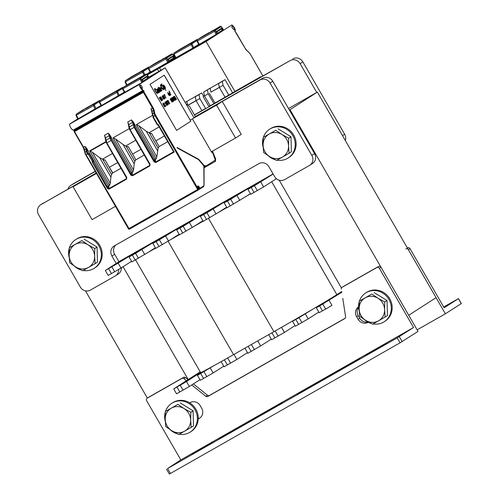 <?xml version="1.0" encoding="UTF-8"?>
<svg xmlns="http://www.w3.org/2000/svg" width="499" height="499" viewBox="0 0 499 499"><rect width="100%" height="100%" fill="white"/><g stroke="black" fill="none" stroke-linecap="round" stroke-linejoin="round"><path stroke-width="0.75" d="M123.072 266.74L188.204 379.546M273.084 173.939L119.835 261.127L105.333 270.477L118.144 263.141L138.398 250.604L141.41 249.013L129.098 256.954L135.616 253.324L162.169 237.081L165.181 235.491L152.869 243.431L159.387 239.801L185.934 223.564L188.946 221.968L176.634 229.908L183.152 226.278L207.777 211.133L212.998 208.245L200.398 216.391L206.923 212.761L231.548 197.61L236.482 194.928L224.17 202.868L230.688 199.238L257.241 182.996L260.253 181.405L247.934 189.346L254.459 185.715L273.14 174.045M341.484 288.06L279.222 180.214M289.401 110.036L290.019 109.68L408.718 315.268L436.07 297.678L317.37 92.09L288.522 108.508M290.019 109.68L317.37 92.09M147.373 398.077L85.466 290.842M341.353 289.077A1.902 1.784 57.3 0 1 342.202 287.249L376.851 267.539A1.902 1.784 57.3 0 1 379.346 268.3L413.534 327.506L180.819 459.903L146.637 400.691A1.902 1.784 57.3 0 1 147.236 398.165L181.886 378.454A1.902 1.784 57.3 0 1 183.906 378.654L186.426 380.687M413.534 327.506L397.21 337.892L167.602 468.517L180.819 459.903M212.823 442.064L192.084 454.321L212.823 442.064M380.082 346.743L365.842 355.469L381.111 346.724L386.956 342.938L380.082 346.743L380.344 347.204M282.509 402.587L219.204 438.721L282.509 402.587M305.8 389.176L297.404 394.11L300.548 392.551L359.835 358.538L305.8 389.176L305.968 389.469M166.504 469.116L169.354 474.05L170.452 473.451L400.061 342.825L418.025 331.386L380.993 267.246A1.902 1.784 -122.7 0 0 378.491 266.485L343.842 286.195A1.902 1.784 -122.7 0 0 343.692 286.289M367.769 322.023A7.597 7.136 57.3 0 1 359.729 318.231L358.207 315.599A7.597 7.136 57.3 0 1 358.588 307.265M358.575 306.798A7.597 7.136 -122.7 0 0 356.567 316.659L358.089 319.285A7.597 7.136 -122.7 0 0 368.094 322.335L368.218 322.267M198.234 418.967L199.294 418.368A7.597 7.136 -122.7 0 0 199.606 418.174A7.597 7.136 -122.7 0 0 201.702 408.257L200.186 405.625A7.597 7.136 -122.7 0 0 190.181 402.574L189.707 402.849M200.274 417.688L198.24 418.842M188.067 379.633L185.547 377.6A1.902 1.784 -122.7 0 0 183.526 377.4L148.877 397.11A1.902 1.784 -122.7 0 0 148.727 397.21M191.747 384.966L205.8 396.275A1.902 1.784 -122.7 0 0 207.821 396.474L344.753 318.574A1.902 1.784 -122.7 0 0 345.601 316.74L342.788 298.408M345.208 318.187L209.461 395.42A1.902 1.784 57.3 0 1 207.441 395.214L193.387 383.906M443.692 306.985L458.481 298.595L444.166 307.808L409.985 248.602A1.902 1.784 -122.7 0 0 407.483 247.835L407.34 247.916M417.139 329.858L445.376 313.796L461.332 303.529L458.481 298.595M405.843 248.895A1.902 1.784 57.3 0 1 408.344 249.656L445.376 313.796M205.594 108.476L194.404 114.876M232.079 93.182L210.204 105.744M235.179 91.417L255.469 79.871L235.291 91.61M194.491 115.026L290.131 60.616L255.076 80.358L260.765 76.696L260.946 77.014M234.898 91.411L260.765 76.696M292.869 58.857A7.597 7.136 57.3 0 1 302.868 61.907L344.653 134.268A7.597 7.136 57.3 0 1 345.352 140.55M290.131 60.616A7.597 7.136 57.3 0 1 300.136 63.666L316.753 92.446M67.976 189.027A7.597 7.136 57.3 0 1 70.758 185.428A7.597 7.136 57.3 0 1 71.07 185.241L95.309 171.45M70.758 185.428L73.496 183.669A7.597 7.136 57.3 0 1 73.808 183.482L95.222 171.3M198.858 114.776L219.148 103.231L198.97 114.97M195.452 116.71L193.961 117.695M96.388 173.328L81.992 181.517M116.198 263.466L111.895 256.012A7.597 7.136 57.3 0 1 113.99 246.094A7.597 7.136 57.3 0 1 114.302 245.907L258.894 163.647A7.597 7.136 57.3 0 1 268.899 166.691L274.593 176.559A7.597 7.136 -122.7 0 0 284.598 179.609L309.424 165.487A7.597 7.136 -122.7 0 0 309.736 165.3A7.597 7.136 -122.7 0 0 311.831 155.376L270.046 83.015A7.597 7.136 -122.7 0 0 260.041 79.965L222.255 101.465L241.242 134.356L235.553 138.017L216.56 105.121L190.188 120.128M96.188 172.978L40.987 204.59L78.78 183.089L73.085 186.751L92.078 219.641L115.45 206.343M211.383 151.771L235.553 138.017M222.255 101.465L216.56 105.121M96.463 173.452L73.085 186.751M118.93 261.707L114.633 254.253A7.597 7.136 57.3 0 1 115.793 245.053M40.987 204.59A7.597 7.136 -122.7 0 0 40.675 204.777A7.597 7.136 -122.7 0 0 38.579 214.701L80.358 287.068A7.597 7.136 -122.7 0 0 90.363 290.112L115.182 275.991A7.597 7.136 -122.7 0 0 115.494 275.804L118.232 274.045A7.597 7.136 -122.7 0 0 121.394 267.82M115.494 275.804A7.597 7.136 -122.7 0 0 118.656 269.491M43.719 202.831A7.597 7.136 -122.7 0 0 43.407 203.018L40.675 204.777M309.736 165.3L312.468 163.541A7.597 7.136 -122.7 0 0 314.563 153.617L272.785 81.256A7.597 7.136 -122.7 0 0 262.78 78.206L195.365 116.56M81.88 181.324L96.276 173.134M208.513 218.412L273.907 331.679L233.569 354.627A56.986 0.992 -30 0 1 224.076 360.004A56.986 0.992 150 0 1 214.252 365.486A56.986 0.992 -30 0 1 205.002 370.501A56.986 0.992 150 0 1 200.635 372.566A56.986 0.992 150 0 1 200.629 372.56L198.552 373.82L198.901 374.431M271.681 181.748L336.862 294.647A56.986 0.992 -30 0 1 328.61 299.749A56.986 0.992 150 0 1 312.611 309.286A56.986 0.992 -30 0 1 296.786 318.53A56.986 0.992 150 0 1 284.149 325.828A56.986 0.992 -30 0 1 273.907 331.679M328.61 299.749L316.584 307.565L319.597 305.968L341.84 292.252M336.862 294.647L341.728 291.516M200.205 371.824L173.702 388.896L186.514 381.56L198.552 373.82M205.002 370.501L197.467 375.373L214.252 365.486M224.076 360.004L236.239 353.111M247.473 346.718L260.004 339.588M271.238 333.201L284.149 325.828M296.786 318.53L292.539 321.287L299.057 317.657L312.611 309.286M316.304 307.764L319.154 312.698L325.672 309.068L331.972 305.363L329.122 300.429M292.539 321.287L295.389 326.221L308.201 318.886L318.792 312.075M268.768 334.804L271.618 339.738L284.436 332.409L295.028 325.598M245.003 348.327L247.853 353.261L260.665 345.932L271.256 339.12M221.232 361.85L224.082 366.784L236.9 359.448L247.492 352.637M197.467 375.373L200.317 380.307L213.129 372.971L223.727 366.16M173.702 388.896L176.546 393.83L189.364 386.494L199.956 379.683M203.162 221.169L194.485 226.103L202.887 220.701M179.391 234.692L170.72 239.626L179.122 234.218M155.607 248.178A56.986 0.992 150 0 1 148.733 252.001L155.357 247.741M250.504 193.787A56.986 0.992 150 0 1 247.092 195.801L250.423 193.656M226.889 207.584A56.986 0.992 150 0 1 218.624 212.343L226.658 207.179M247.934 189.346L250.785 194.279L263.603 186.944L276.402 178.711M105.333 270.477L108.177 275.411L120.995 268.075L131.586 261.264M129.098 256.954L131.948 261.888L148.733 252.001M152.869 243.431L155.713 248.365L170.72 239.626M176.634 229.908L179.484 234.842L194.485 226.103M200.398 216.391L203.249 221.325L218.624 212.343M224.17 202.868L227.02 207.802L247.092 195.801M94.623 256.299L95.159 263.622L88.541 267.408A13.298 12.494 -122.7 0 0 94.623 256.299A13.298 12.494 -122.7 0 0 87.98 244.784L94.779 248.539L94.623 256.299M82.616 270.751L75.817 267.002A13.298 12.494 -122.7 0 0 88.541 267.408L82.616 270.751M69.698 262.805L69.168 255.488A13.298 12.494 -122.7 0 0 75.817 267.002L69.698 262.805M75.249 244.379L81.861 240.593L87.98 244.784A13.298 12.494 -122.7 0 0 75.249 244.379A13.298 12.494 -122.7 0 0 69.168 255.488L69.324 247.729L75.249 244.379M69.324 247.729L81.861 240.593M84.144 239.127L97.062 247.067L94.779 248.539M97.062 247.067L97.442 262.15L95.159 263.622M288.553 145.97L289.083 153.293L282.471 157.079A13.298 12.494 -122.7 0 0 288.553 145.97A13.298 12.494 -122.7 0 0 281.904 134.462L288.709 138.211L288.553 145.97M276.546 160.429L269.741 156.674A13.298 12.494 -122.7 0 0 282.471 157.079L276.546 160.429M263.628 152.482L263.098 145.159A13.298 12.494 -122.7 0 0 269.741 156.674L263.628 152.482M269.179 134.05L275.791 130.264L281.904 134.462A13.298 12.494 -122.7 0 0 269.179 134.05A13.298 12.494 -122.7 0 0 263.098 145.159L263.247 137.4L269.179 134.05M263.247 137.4L275.791 130.264M278.074 128.798L290.992 136.745L288.709 138.211M290.992 136.745L291.366 151.821L289.083 153.293M190.674 420.064L191.204 427.387L184.593 431.173A13.298 12.494 -122.7 0 0 190.674 420.064A13.298 12.494 -122.7 0 0 184.031 408.55L190.83 412.305L190.674 420.064M178.667 434.517L171.868 430.768A13.298 12.494 -122.7 0 0 184.593 431.173L178.667 434.517M165.749 426.576L165.219 419.254A13.298 12.494 -122.7 0 0 171.868 430.768L165.749 426.576M171.3 408.145L177.912 404.358L184.031 408.55A13.298 12.494 -122.7 0 0 171.3 408.145A13.298 12.494 -122.7 0 0 165.219 419.254L165.375 411.494L171.3 408.145M165.375 411.494L177.912 404.358M180.195 402.893L193.113 410.839L190.83 412.305M193.113 410.839L193.493 425.915L191.204 427.387M384.604 309.736L385.134 317.058L378.523 320.845A13.298 12.494 -122.7 0 0 384.604 309.736A13.298 12.494 -122.7 0 0 377.955 298.227L384.76 301.976L384.604 309.736M372.597 324.194L365.792 320.439A13.298 12.494 -122.7 0 0 378.523 320.845L372.597 324.194M359.679 316.247L359.149 308.925A13.298 12.494 -122.7 0 0 365.792 320.439L359.679 316.247M365.231 297.822L371.842 294.03L377.955 298.227A13.298 12.494 -122.7 0 0 365.231 297.822A13.298 12.494 -122.7 0 0 359.149 308.925L359.299 301.165L365.231 297.822M359.299 301.165L371.842 294.03M374.125 292.564L387.043 300.51L384.76 301.976M387.043 300.51L387.417 315.586L385.134 317.058M263.185 147.43A17.097 16.062 57.3 0 1 263.229 137.799M263.385 137.312A17.097 16.062 57.3 0 1 269.641 129.216A17.097 16.062 57.3 0 1 292.395 134.911A17.097 16.062 57.3 0 1 288.135 157.971A17.097 16.062 57.3 0 1 277.032 160.154M275.117 159.699A17.097 16.062 57.3 0 1 268.262 155.738M269.641 129.216L270.514 128.655A17.097 16.062 57.3 0 1 293.275 134.343A17.097 16.062 57.3 0 1 289.008 157.41L288.135 157.971M69.261 257.758A17.097 16.062 57.3 0 1 69.299 248.128M69.455 247.641A17.097 16.062 57.3 0 1 75.717 239.545A17.097 16.062 57.3 0 1 98.471 245.234A17.097 16.062 57.3 0 1 94.205 268.3A17.097 16.062 57.3 0 1 83.102 270.477M81.187 270.021A17.097 16.062 57.3 0 1 74.339 266.067M75.717 239.545L76.59 238.984A17.097 16.062 57.3 0 1 99.345 244.672A17.097 16.062 57.3 0 1 95.084 267.738L94.205 268.3M165.312 421.524A17.097 16.062 57.3 0 1 165.35 411.893M165.506 411.407A17.097 16.062 57.3 0 1 171.762 403.311A17.097 16.062 57.3 0 1 194.523 408.999A17.097 16.062 57.3 0 1 190.256 432.065A17.097 16.062 57.3 0 1 179.153 434.249M177.239 433.793A17.097 16.062 57.3 0 1 170.39 429.832M171.762 403.311L172.642 402.749A17.097 16.062 57.3 0 1 195.396 408.438A17.097 16.062 57.3 0 1 191.136 431.504L190.256 432.065M359.236 311.195A17.097 16.062 57.3 0 1 359.28 301.564M359.436 301.084A17.097 16.062 57.3 0 1 365.692 292.982A17.097 16.062 57.3 0 1 388.447 298.676A17.097 16.062 57.3 0 1 384.186 321.743A17.097 16.062 57.3 0 1 373.084 323.92M371.162 323.464A17.097 16.062 57.3 0 1 364.314 319.503M365.692 292.982L366.565 292.42A17.097 16.062 57.3 0 1 389.326 298.109A17.097 16.062 57.3 0 1 385.06 321.175L384.186 321.743M132.135 82.391L125.286 86.165L135.909 79.821L143.032 75.904L130.563 83.289M147.03 76.141A0.568 0.536 -122.7 0 0 146.893 76.871L147.654 78.187A0.568 0.536 -122.7 0 0 148.409 78.412L147.074 76.11L142.047 79.347L143.375 81.649L141.822 82.603L140.026 79.01A1.141 0.387 -119.6 0 1 139.882 77.987L145.82 74.17L128.73 83.888A0.761 0.711 -122.7 0 0 128.698 83.907L128.736 83.888A1.141 0.393 59.3 0 0 128.73 83.888A1.141 0.393 59.3 0 0 128.736 83.888L122.791 87.712A1.141 0.393 59.3 0 0 122.954 88.722L122.635 89.09M141.822 82.603L124.519 92.434M192.608 118.731L194.03 117.82L165.169 67.82L139.564 84.281A5.321 1.821 60.4 0 0 139.383 84.462C139.751 87.2 140.924 89.202 142.907 90.462L73.091 130.183L142.801 90.537M165.169 67.82L148.771 77.145M73.091 130.183C71.114 128.917 69.935 126.921 69.567 124.182A5.321 1.821 60.4 0 1 69.754 124.002L77.707 118.887M83.009 116.223L86.109 114.458L83.046 116.286M106.281 102.987L109.381 101.222L106.312 103.043M129.553 89.745L132.653 87.98L129.584 89.808M148.802 77.195L161.807 69.798L149.201 77.794M143.375 81.649L149.207 77.888M101.041 105.408L77.819 118.999M124.313 92.172L101.247 105.669M140.992 87.911L142.227 87.206L142.109 87.762A4.179 1.428 -119.6 0 1 142.321 89.452C141.311 88.716 140.531 87.369 139.988 85.41A4.179 1.428 -119.6 0 1 140.132 85.273L141.036 85.142L142.227 87.206M141.211 88.273L142.109 87.762M142.876 90.494L142.92 90.475A5.321 1.821 60.4 0 0 142.995 90.113L144.092 91.61L74.276 131.331L74.208 131.786L144.011 91.984L153.05 107.641A4.366 1.497 -119.6 0 1 154.222 110.547L154.721 113.005A3.231 1.104 60.4 0 0 155.588 115.157L198.29 189.121L198.621 188.909L197.86 187.593A1.329 0.455 -119.6 0 1 197.579 186.196L198.016 185.915A1.329 0.455 -119.6 0 1 199.064 186.819L199.974 188.26L203.729 185.846A3.231 1.104 60.4 0 0 203.979 185.173L203.848 165.668L198.502 159.586L177.351 148.047L177.026 147.479L198.677 159.293L204.228 165.618L206.318 165.849L204.428 166.485L204.634 166.841L205.077 166.554M204.066 166.691L204.428 166.485M204.066 167.165L204.634 166.841M164.458 135.94L155.875 140.824L159.125 146.575L167.764 141.66L159.343 146.438M141.017 149.276L132.603 154.06L135.853 159.817L144.317 154.996M117.745 162.518L109.331 167.302L112.799 172.916L121.039 168.225L112.799 172.916M149.837 132.235L150.299 133.601L151.54 133.32L159.125 146.575M127.089 146.862L128.268 146.556L135.853 159.817M103.293 158.713L103.761 160.079L105.002 159.799L112.581 173.053M154.141 161.907L134.181 127.345L134.824 126.971L154.777 161.533L155.607 162.05L155.769 162.531L154.141 161.907L154.777 161.533L154.603 158.919L155.42 159.231L156.15 158.819L156.836 156.836L158.108 148.116L149.363 132.977L150.349 133.595M150.436 133.576L151.54 133.32M149.675 132.516L150.006 133.114M158.108 148.116L159.125 146.444M74.276 131.331L74.064 130.619L143.88 90.899M143.65 90.506L73.84 130.227L74.064 130.619M144.011 91.984L144.092 91.61M204.066 167.807L215.437 161.339A1.141 0.387 60.4 0 1 214.545 160.559L206.318 165.849M215.437 161.339A1.141 0.387 60.4 0 0 215.443 160.659L213.098 153.823L212.144 152.183L211.751 152.407L212.144 152.183M192.77 119.529L211.763 152.426M150.018 84.331L176.602 130.382L190.83 121.232L164.24 75.181L150.018 84.331M152.981 116.042L152.588 115.356L136.383 124.582L156.15 158.819M157.796 124.37L158.058 124.831L157.222 124.644A0.568 0.536 57.3 0 0 157.977 124.875L173.59 151.758L174.195 152.052L158.376 124.663A0.568 0.536 -122.7 0 0 157.628 124.432L153.449 117.196L153.012 117.433L153.205 116.66A0.568 0.536 -122.7 0 0 153.05 117.408L157.185 124.669L158.071 124.819M143.487 92.54L152.42 108.009L151.022 108.801L151.802 111.72A0.568 0.374 168.6 0 0 151.896 111.876M84.337 149.95A4.366 1.497 60.4 0 0 83.239 147.361L84.93 146.4L86.477 148.003L108.071 185.41L108.863 185.715L109.605 185.297L89.72 150.854L92.352 152.245L99.763 157.765L103.461 159.599L102.925 159.131L103.15 158.794L112.518 153.467M104.503 135.266L105.227 138.192A0.568 0.362 -8.9 0 1 105.47 137.83L104.503 135.266L108.177 133.177L109.774 134.811L131.337 172.155L132.148 172.467L132.877 172.055L133.564 170.078L134.175 163.815L134.836 161.358L135.853 159.686M129.222 128.648L113.111 137.818L132.877 172.055M132.503 175.773L131.505 174.775L130.869 175.149L132.503 175.773L149.794 165.936L150.074 164.221L130.12 129.653L128.742 124.588L127.775 122.03L128.499 124.956A0.568 0.362 -8.9 0 0 128.605 125.124M128.499 124.95A0.568 0.362 -8.9 0 1 128.742 124.588L132.528 122.436L131.449 119.935L133.046 121.569L154.603 158.919M134.824 126.971L133.32 122.442A4.366 1.279 60.3 0 0 133.046 121.569M109.032 189.121L108.077 188.142L107.447 188.516L109.032 189.121L126.521 179.172L126.802 177.457L106.848 142.895L105.47 137.83L109.256 135.678L108.177 133.177M87.537 154.035L88.098 153.549L88.292 154.266A0.568 0.536 57.3 0 1 87.537 154.035L88.342 153.555M109.605 185.297L110.291 183.314L110.903 177.058L111.564 174.594L112.581 172.928M126.521 179.172L126.609 178.205M126.515 177.613L106.518 143.076L126.609 178.174L126.802 177.457M130.869 175.149L109.849 138.073A0.568 0.38 -13.9 0 1 110.641 138.08L110.048 135.684A4.366 1.279 60.3 0 0 109.774 134.811M149.794 165.936L149.881 164.963M149.787 164.371L129.79 129.834L149.881 164.932L150.074 164.221M128.998 127.632A0.568 0.362 -8.9 0 1 128.892 127.463L129.79 129.834L134.181 127.345L132.528 122.436A0.568 0.38 -13.9 0 1 133.32 122.442M133.564 170.078L115.625 139.003L123.035 144.523L126.091 146.213L126.734 146.357L126.191 145.889L126.422 145.552L126.191 145.889L127.033 146.843M113.111 137.818L115.625 139.003M135.79 140.225L126.422 145.552M127.164 146.812L128.268 146.556M126.734 146.357L127.02 146.849M134.836 161.358L126.091 146.213M144.311 154.983L136.071 159.674M103.461 159.599L103.804 160.073M103.898 160.054L105.002 159.799M110.291 183.314L92.352 152.245M110.903 177.058L99.763 157.765M111.564 174.594L102.825 159.455M134.175 163.815L123.035 144.523M156.836 156.836L138.897 125.767L146.307 131.287L149.363 132.977M136.383 124.582L138.897 125.767M159.231 126.889L149.694 132.316M157.447 150.579L146.307 131.287M195.458 116.729L189.788 106.767L186.844 104.229L186.364 104.534M186.844 104.229L186.345 104.509M215.512 160.921L215.662 159.056L212.48 151.147M190.83 121.232L164.177 75.218M176.602 130.376L190.768 121.269M157.341 91.878L157.26 92.789L156.461 92.44L154.94 89.677L155.195 89.078L155.944 89.464L154.833 88.448L154.659 89.57L156.031 92.14L157.435 93.538L157.746 92.908L157.11 92.016M154.833 88.448L154.459 89.115L155.058 90.6L156.592 93.07L157.435 93.538M155.139 89.115L155.782 89.564M156.892 89.284L156.567 89.776L157.129 91.142L158.264 92.714L158.882 92.471L157.353 89.564L156.674 89.427L156.823 90.338L158.613 92.783M157.578 88.847L159.318 92.327L158.064 89.103L160.142 91.797L158.451 88.997L157.821 88.685L157.877 89.371L157.441 88.934L159.381 92.29M157.934 88.616L157.746 89.14M158.052 89.153L160.004 91.885M158.825 88.616L160.335 91.099L160.965 91.273L159.019 88.491L159.081 87.874L158.782 88.067L158.158 87.319L158.426 88.298L160.965 91.273M158.295 87.231L158.663 88.716M161.72 90.394L160.216 87.575L159.792 87.419L159.499 87.893L159.786 88.579L160.036 87.836L160.647 88.454L160.254 89.134L160.69 90.151L161.339 90.887L161.62 90.132L161.975 90.618M159.979 87.874L160.584 88.485L160.185 88.891L160.447 89.87L161.514 90.918M159.792 87.419L159.437 87.787L159.786 88.579M161.383 87.836L160.934 88.117L161.302 88.61L161.682 88.36L161.383 87.836L160.996 88.08L161.302 88.61M163.273 88.061L163.192 88.972L162.637 88.903L160.878 85.859L161.133 85.26L161.882 85.647L160.965 84.649L160.447 84.98L162.593 89.215L163.616 89.564L163.273 88.061L163.011 89.096M160.772 84.63L160.385 85.017L160.715 86.246L162.231 88.866L163.373 89.72M161.077 85.298L161.713 85.747M161.508 84.156L164.221 89.178M162.774 85.504L164.576 88.947M161.863 83.926L162.032 84.543M163.129 85.273L165.836 90.438L164.701 88.005L165.475 88.367L165.082 86.901L163.709 85.042L163.323 85.292L163.491 85.903L162.992 85.36L165.899 90.4M163.541 85.011L163.298 85.566M164.895 88.335L165.312 88.473M159.799 97.436L159.218 97.804L161.476 100.867L159.799 97.436L159.275 97.767L159.48 98.116M159.636 98.016L161.395 100.917M159.992 97.311L161.745 100.692L161.052 98.927L162.3 100.336L160.397 97.049L160.921 98.921L159.905 97.367L161.807 100.655M160.397 97.049L160.728 98.596M161.127 99.139L162.187 100.405M160.996 97.243L161.42 97.448L160.666 96.875L161.271 98.309L162.35 99.151L162.356 99.725L161.882 99.357L162.493 100.118L162.605 99.469L161.196 97.879L160.971 97.255L161.333 97.498M161.963 99.307L162.599 100.143M161.801 98.64L162.35 99.725M162.194 95.895L162.811 98.085L164.09 99.182L162.194 95.895L163.117 98.471M163.379 98.297L164.009 99.239M163.017 96.326L163.971 98.303M164.29 98.004L164.795 98.727L164.913 98.178L163.51 95.714L163.023 95.359L163.073 96.001L163.56 96.07L164.857 98.69M163.023 95.359L163.223 96.288M164.514 94.398L163.959 94.754L166.005 97.954L165.113 96.413L165.231 95.764L164.876 95.995L164.346 95.084L164.757 94.822L164.514 94.398L164.021 94.716L165.924 98.004M165.231 95.764L164.87 95.989M167.664 92.377L168.282 94.567L169.56 95.665L167.664 92.377L168.587 94.953M168.849 94.779L169.479 95.721M168.581 93.226L169.741 95.546L168.837 93.444L170.09 95.321L169.055 93.301L170.315 95.184L168.868 93.039L168.949 93.375L168.512 93.269L169.803 95.509M169.024 93.357L170.246 95.228M168.812 93.506L170.028 95.365M169.541 92.608L169.566 92.976L169.067 92.908L170.359 95.147L169.454 93.045L170.639 94.972L169.672 92.908L170.926 94.785L169.442 92.839M169.635 92.964L170.858 94.829M169.429 93.107L170.639 94.972M162.78 103.636L164.595 106.979M165.038 106.119L164.626 106.381L163.978 105.264L164.333 105.033L164.09 104.615L163.734 104.846L163.21 103.935L163.622 103.667L163.379 103.249L162.886 103.567L164.789 106.855L165.281 106.537L165.038 106.119L164.626 106.381M163.379 103.249L162.824 103.605L164.789 106.855M164.09 104.615L163.734 104.84M165.437 105.289L165.15 105.763L163.978 103.73L164.071 103.38L164.508 103.68L163.678 103.156L165.144 105.95L165.73 106.25L165.437 105.289L165.362 105.907M163.834 102.962L163.884 103.979L165.606 106.331M164.015 103.418L164.427 103.73M166.342 104.802L166.847 105.526L166.816 104.784L165.362 102.357L164.963 102.326L165.312 103.256L166.098 104.285L166.223 103.823L166.772 105.002L166.273 104.846L166.909 105.495M166.286 104.073L166.685 105.152M165.063 102.17L165.25 103.287L166.204 104.31M165.656 101.784L166.66 104.303L167.053 104.054L167.701 104.983L167.271 103.917L165.656 101.784L166.722 104.266M166.99 104.091L167.62 105.033M166.597 101.659L168.02 104.771L166.541 101.216L166.048 101.534L166.248 101.883L166.66 101.621L168.082 104.734M166.541 101.216L165.986 101.571L166.248 101.883M167.851 102.775L167.864 103.249M167.502 101.079L168.924 104.191L167.439 100.636L166.947 100.954L167.153 101.303L167.564 101.041L168.986 104.154M167.439 100.636L166.884 100.991L167.153 101.303M168.756 102.195L168.762 102.669M168.406 101.278L169.835 103.611M168.013 100.268L168.456 101.422M171.07 100.505L171.837 101.933L172.311 101.921L170.826 99.133L170.253 98.827L170.359 99.432L172.199 102.089M170.945 98.384L171.4 99.912L172.885 101.553L171.419 98.752L170.901 98.509L171.276 99.513L172.841 101.677M171.544 97.997L172.367 100.156L173.259 101.309L173.434 100.91L171.856 98.184L171.5 98.122L171.768 98.908L173.446 101.291M172.448 97.417L173.833 100.467L171.837 97.804L174.02 100.917L172.448 97.417L173.54 100.031M173.141 97.935L174.095 99.912M174.818 100.305L174.831 99.338L173.147 96.968L173.34 97.898L173.527 97.486L174.769 99.569L174.781 99.943L174.276 99.694L174.974 100.305M173.147 96.968L173.34 97.898M175.124 99.725L175.324 100.074L175.879 99.725L175.292 99.619L174.251 96.931L173.658 96.638L173.733 97.261L174.282 97.293L175.386 100.037M175.673 99.376L175.292 99.613M174.419 96.151L175.922 99.688L175.91 98.553L176.534 99.301L174.419 96.151L175.985 99.65M175.854 98.59L176.453 99.357M169.722 92.614L170.128 92.596L169.205 91.074L169.885 92.752M169.08 91.018L169.161 91.485M157.023 89.776L158.326 91.523L158.47 92.296L158.077 92.122L156.923 89.982L157.247 89.776L158.177 91.049L158.426 92.327M160.834 88.909L161.37 90.431L160.547 89.377L160.89 88.872L161.271 90.5M163.784 85.572L165.107 87.737L164.639 87.755L163.797 86.427L163.678 85.641L164.308 85.953L165.013 87.949M162.568 96.893L162.967 97.985M168.038 93.375L168.437 94.467M165.219 102.545L165.992 103.973M166.179 102.688L166.579 103.786M170.515 99.145L171.219 100.224M171.132 98.783L172.592 101.316M171.737 98.397L173.19 100.929M174.756 96.949L175.492 98.434M157.173 91.984L157.073 92.908M160.797 96.794L161.776 98.659M163.185 95.733L164.67 98.334M169.267 92.783L170.421 95.116M170.371 98.758L171.132 100.474M171.325 100.542L172.08 101.59M171.575 99.9L171.12 98.852L171.675 99.264L172.642 101.328L171.575 99.9M172.174 99.513L171.718 98.465L172.274 98.877L173.24 100.941L172.174 99.513M171.98 97.717L174.02 100.917M173.303 97.349L174.787 99.943M174.407 99.613L174.881 100.268M173.771 96.569L173.945 97.511M173.908 96.962L175.186 99.688M169.142 91.211L169.785 92.577M140.762 85.317L139.988 85.759M112.811 93.363L112.637 93.063L114.988 91.722L115.144 91.997M114.988 91.722L119.76 89.14L117.527 90.575L104.366 98.178M104.247 97.966L112.637 93.063M105.501 97.548L99.519 100.948A1.141 0.393 59.3 0 0 99.681 101.964L99.301 102.307M118.388 95.933L116.766 92.246A1.141 0.387 -118.6 0 1 116.629 91.211L110.653 94.617M101.646 105.457L99.681 101.964L117.689 91.903L117.652 91.554A0.761 0.711 57.3 0 0 116.629 91.211L122.573 87.394A1.141 0.387 -118.6 0 1 122.579 87.387A0.761 0.711 57.3 0 1 123.272 87.4M105.395 97.168A0.761 0.711 -122.7 0 1 105.426 97.149L99.488 100.966A0.761 0.711 -122.7 0 1 99.519 100.948L105.457 97.13A0.761 0.711 -122.7 0 0 105.426 97.149L105.464 97.124A1.141 0.393 59.3 0 0 105.464 97.124A1.141 0.393 59.3 0 0 105.457 97.13L122.573 87.394L123.328 87.362M95.122 109.175L93.494 105.482A1.141 0.387 -118.6 0 1 93.363 104.453A0.761 0.711 57.3 0 1 94.38 104.79L99.114 101.746M85.591 108.876L94.255 103.817L96.488 102.382L91.716 104.965L91.872 105.239M84.019 109.768L78.742 112.643L80.975 111.208L91.716 104.965M82.229 110.784L76.272 114.177L82.179 110.373A0.761 0.711 -122.7 0 1 82.21 110.354L99.301 100.636A1.141 0.387 -118.6 0 1 99.307 100.63A1.141 0.387 -118.6 0 1 99.313 100.623M198.721 44.317L192.795 48.079L191.173 44.392A1.141 0.387 -118.6 0 1 191.042 43.363L196.98 39.54A1.141 0.387 -118.6 0 1 196.993 39.533A1.141 0.387 -118.6 0 1 196.986 39.54L178.973 49.912L189.869 43.943M179.896 49.264L179.858 49.282A0.761 0.711 -122.7 0 1 179.889 49.264L185.846 45.877L173.951 53.081A0.761 0.711 -122.7 0 0 173.92 53.1L173.758 54.435M187.636 44.86L196.98 39.54A0.761 0.711 57.3 0 1 197.679 39.552M160.859 70.272L159.543 67.983L175.386 57.797M159.543 67.983L206.081 41.504L231.686 25.044A5.321 1.821 -119.6 0 1 231.717 25.025A5.321 1.821 -119.6 0 1 231.916 24.95C234.056 26.553 235.204 28.574 235.353 31.007L235.416 30.988M194.629 47.96L193.955 47.761L196.862 45.858L215.637 35.179L204.478 42.353L188.079 51.684M188.684 51.341L188.004 51.553M188.485 51.278L189.589 50.823M191.66 49.651L189.327 50.742M191.217 49.52L192.552 49.139M193.955 47.761L192.059 48.983M171.357 61.196L170.683 61.003L174.057 58.832L190.225 49.925M165.412 64.577L182.915 54.622L190.231 49.881M165.288 64.652L166.317 64.065M168.388 62.886L166.055 63.978M168.113 63.042L168.793 62.219L169.28 62.381M170.932 61.439L170.683 61.003L168.793 62.219M192.795 48.079L175.492 57.909M221.431 26.746L223.621 30.046L198.926 44.579M231.736 26.815L232.927 28.88L233.445 29.023A4.179 1.428 60.4 0 0 234.773 29.996C234.617 28.711 233.838 27.364 232.44 25.954A4.179 1.428 60.4 0 0 232.278 26.017A4.179 1.428 60.4 0 0 232.253 26.029L231.736 26.815M236.37 90.587L234.948 91.504L206.081 41.504M262.861 75.923L250.336 54.223A3.231 1.104 60.4 0 0 248.92 52.42L247.08 50.836A4.366 1.497 -119.6 0 1 245.165 48.397L234.836 31.038M234.867 31.306L235.36 31.025A5.321 1.821 -119.6 0 1 235.017 30.932M204.428 95.758L203.654 96.201L201.758 92.908L185.117 102.376M234.948 91.504L232.621 92.826L225.024 79.672L203.673 92.022L210.135 88.142L210.94 92.134L219.335 87.356M203.654 96.201L204.434 95.796M210.266 105.85L204.465 95.945L203.673 92.022M210.148 105.657L208.819 106.412L203.118 96.544M201.883 110.616L196.088 100.711L195.296 96.787L201.758 92.908M199.02 94.667L199.812 98.596L205.7 108.651M232.621 92.826L232.085 93.176M225.155 97.374L219.36 87.475L218.568 83.545L221.307 81.786M218.568 83.545L222.292 81.431L223.084 85.354L210.94 92.134M222.292 81.431L225.024 79.672M228.873 95.24L223.084 85.354M207.397 89.901L208.189 93.824L213.99 103.73M215.038 103.131L209.299 93.194M204.465 95.945L208.189 93.824M195.296 96.787L198.034 95.028M185.173 102.47L186.863 101.384L187.562 104.846M188.061 105.277L199.812 98.596M187.973 105.202L196.063 100.598M196.862 45.858L197.224 46.482M174.057 58.832L174.419 59.456M171.525 60.46L172.242 60.691M223.652 30.002L221.506 26.759L220.234 26.31L202.363 36.882M202.238 36.676L210.809 32.067M203.143 36.034A1.141 0.393 59.3 0 0 203.137 36.04A0.761 0.711 -122.7 0 0 203.105 36.059L203.143 36.034A1.141 0.393 59.3 0 0 203.143 36.034L209.175 32.603L197.199 39.858A1.141 0.393 59.3 0 0 197.361 40.874L199.326 44.367M216.229 34.749L214.433 31.156A1.141 0.387 -119.6 0 1 214.289 30.133L220.227 26.316L213.142 30.701M212.48 30.726L210.909 31.618L212.48 30.726M217.882 33.739L216.547 31.431L221.581 28.194L222.91 30.501A0.568 0.536 57.3 0 1 222.161 30.271L221.4 28.954A0.568 0.536 57.3 0 1 221.537 28.225M193.475 48.035L193.724 48.472M194.797 47.224L195.514 47.455M143.98 75.212L142.583 72.037A1.141 0.387 -118.6 0 1 142.446 71.008L148.39 67.184A1.141 0.387 -118.6 0 1 148.403 67.178A1.141 0.387 -118.6 0 1 148.396 67.184L130.382 77.557L141.279 71.588M131.306 76.902L131.268 76.927A0.761 0.711 -122.7 0 1 131.299 76.908L137.256 73.521L125.361 80.726A0.761 0.711 -122.7 0 0 125.33 80.744L125.168 82.079M140.643 71.588L148.39 67.184A0.761 0.711 57.3 0 1 149.089 67.19M150.13 71.962L146.675 74.183M147.317 74.937L157.491 69.149L175.33 57.678M146.912 74.376L167.046 62.824L147.286 74.894M175.024 57.678L168.481 61.901L150.33 72.224M158.813 71.432L157.491 69.149M148.272 73.503L148.633 74.126M172.841 54.391L171.644 53.954L153.773 64.527M153.648 64.315L162.219 59.712M154.553 63.679A1.141 0.393 59.3 0 0 154.547 63.685A0.761 0.711 -122.7 0 0 154.515 63.704L154.553 63.679A1.141 0.393 59.3 0 0 154.553 63.679L160.584 60.248L148.608 67.502A1.141 0.393 59.3 0 0 148.771 68.519L150.735 72.012M167.639 62.394L165.843 58.801A1.141 0.387 -119.6 0 1 165.699 57.778L171.637 53.961L164.551 58.346M163.89 58.364L162.318 59.262L163.89 58.364M169.286 61.377L167.957 59.075L172.991 55.838L174.319 58.14A0.568 0.536 57.3 0 1 173.571 57.915L172.81 56.599A0.568 0.536 57.3 0 1 172.947 55.869M209 444.522L208.807 444.185M206.586 446.056L206.324 445.595M198.178 450.965L197.928 450.535M371.936 352.107L371.686 351.683M382.758 345.67L382.565 345.333M400.061 342.825L397.21 337.892M402.157 341.59L399.312 336.657M170.452 473.451L167.602 468.517M359.729 318.231L358.089 319.285M358.207 315.599L356.567 316.659M199.906 417.969L199.294 418.368M148.877 397.11L147.236 398.165M183.526 377.4L181.886 378.454M185.547 377.6L183.906 378.654M207.441 395.214L205.8 396.275M209.461 395.42L207.821 396.474M343.842 286.195L342.202 287.249M378.491 266.485L376.851 267.539M380.993 267.246L379.346 268.3M461.238 303.598L458.388 298.664M408.344 249.656L409.985 248.602M342.52 135.641L344.653 134.268M300.136 63.666L302.868 61.907M71.07 185.241L73.808 183.482M114.633 254.253L111.895 256.012M262.78 78.206L260.041 79.965M272.785 81.256L270.046 83.015M314.563 153.617L311.831 155.376M322.828 304.134L325.672 309.068M319.597 305.968L322.448 310.902M317.495 306.398L317.738 306.823M305.357 313.952L308.201 318.886M299.057 317.657L301.907 322.591M295.832 319.491L298.683 324.425M281.586 327.475L284.436 332.409M275.292 331.18L278.136 336.114M272.061 333.014L274.912 337.948M257.821 340.998L260.665 345.932M251.521 344.697L254.371 349.631M248.296 346.537L251.147 351.471M234.05 354.515L236.9 359.448M227.756 358.22L230.607 363.153M224.531 360.053L227.376 364.994M210.285 368.037L213.129 372.971M203.985 371.743L206.836 376.676M200.76 373.576L203.611 378.51M186.514 381.56L189.364 386.494M180.22 385.265L183.071 390.199M176.995 387.099L179.84 392.033M168.132 241.285L233.569 354.627M263.603 186.944L260.752 182.01M257.303 190.649L254.459 185.715M254.078 192.483L251.228 187.549M255.519 184.449L255.313 184.094M249.369 188.404L249.02 187.792M239.832 200.467L236.988 195.533M233.538 204.172L230.688 199.238M230.313 206.006L227.463 201.072M231.754 197.966L231.548 197.61M225.604 201.927L225.255 201.315M216.067 213.99L213.216 209.056M209.773 217.695L206.923 212.761M206.542 219.529L203.692 214.595M207.983 211.489L207.777 211.133M201.833 215.443L201.484 214.838M192.296 227.513L189.452 222.579M186.002 231.212L183.152 226.278M182.777 233.052L179.927 228.118M184.218 225.012L184.012 224.656M178.068 228.966L177.719 228.361M168.531 241.036L165.68 236.102M162.237 244.735L159.387 239.801M159.006 246.575L156.162 241.641M160.447 238.534L160.241 238.179M154.297 242.489L153.948 241.884M144.76 254.552L141.916 249.619M138.466 258.257L135.616 253.324M135.241 260.091L132.391 255.157M136.682 252.057L136.477 251.702M130.532 256.012L130.183 255.401M120.995 268.075L118.144 263.141M114.701 271.78L111.851 266.846M111.47 273.614L108.626 268.68M128.767 84.306L122.791 87.712A0.761 0.711 -122.7 0 0 122.76 87.73L122.573 89.072L124.476 92.452M124.918 92.221L122.954 88.722L140.93 78.63L140.88 78.293A0.761 0.711 57.3 0 0 139.882 77.987L133.925 81.374M140.88 78.293L146.818 74.476L149.213 77.894M128.736 83.888L145.827 74.164A0.761 0.711 57.3 0 1 146.818 74.476M69.754 124.002L139.564 84.281M198.309 189.976L198.477 189.863A0.568 0.536 57.3 0 0 198.658 189.109M198.44 189.246A0.568 0.536 57.3 0 1 198.259 190.007L129.378 229.197L86.078 154.715A3.799 1.297 -119.6 0 1 85.055 152.183L84.556 149.731L85.953 148.933A0.568 0.374 -11.4 0 1 86.739 148.945A4.366 1.497 60.4 0 0 86.477 148.003M199.837 188.99L203.548 186.607A0.568 0.536 57.3 0 1 203.548 186.607L204.079 185.441L204.06 166.167A0.568 0.462 -0.1 0 0 203.96 165.905M199.793 189.021L198.696 189.645L199.787 189.021A0.568 0.536 57.3 0 0 199.818 189.009L198.434 187.187L197.853 187.518M128.63 228.966A0.568 0.536 -122.7 0 0 129.378 229.197L198.259 190.007L197.66 189.489L128.449 228.854L129.372 229.197M85.772 154.871L128.449 228.854L85.778 154.877A3.231 1.104 -119.6 0 1 84.905 152.719A0.568 0.374 -11.4 0 1 85.055 152.183L86.452 151.384A0.568 0.374 -11.4 0 1 87.231 151.397L86.739 148.945M83.233 147.355L74.27 131.823M69.567 124.182L139.383 84.462M84.412 150.268A0.568 0.374 -11.4 0 1 84.556 149.731A3.799 1.297 60.4 0 0 83.533 147.199L74.6 131.724M105.869 141.666L89.72 150.854M127.775 122.03L131.449 119.935M173.627 151.802L155.607 162.05L155.42 159.231M151.022 108.801A3.799 1.297 -119.6 0 1 152.045 111.333L153.442 110.541L153.935 112.992L152.538 113.784A0.568 0.374 168.6 0 0 152.388 114.327A3.231 1.104 60.4 0 0 153.262 116.479L153.449 117.196A0.568 0.536 57.3 0 0 153.63 116.435L153.28 116.616A0.568 0.536 -122.7 0 0 153.237 116.641L153.23 116.647A0.568 0.536 -122.7 0 0 153.199 116.666L153.492 116.485M155.769 162.531L174.195 152.052M105.726 140.874A0.568 0.362 -8.9 0 1 105.62 140.699L106.518 143.076L111.551 140.207L110.641 138.08M107.447 188.516L92.29 162.262L92.914 161.888L92.465 161.501A0.568 0.536 -122.7 0 0 92.29 162.262M88.167 153.667L88.379 153.542A0.568 0.536 57.3 0 1 89.128 153.773L88.292 154.266L92.465 161.501L93.363 160.971L89.221 153.711L88.785 153.948M84.93 146.4A3.799 1.297 60.4 0 1 85.953 148.933L86.452 151.384A3.799 1.297 -119.6 0 0 87.468 153.917L85.747 154.89L83.208 147.373L74.208 131.786M154.721 113.005A0.568 0.374 168.6 0 0 153.935 112.992A3.799 1.297 60.4 0 0 154.958 115.525L197.66 189.489L198.29 189.121M155.588 115.157L153.63 116.435M153.561 116.317L153.23 116.498L152.301 114.171L151.802 111.72A0.568 0.374 168.6 0 1 152.045 111.333L152.538 113.784A3.799 1.297 60.4 0 0 153.561 116.317M88.098 153.549A3.231 1.104 -119.6 0 1 87.231 151.397M153.05 107.641L152.42 108.009A3.799 1.297 -119.6 0 1 153.442 110.541A0.568 0.374 168.6 0 1 154.222 110.547M108.071 185.41L108.077 188.142L93.126 161.763A0.568 0.536 -122.7 0 0 93.307 161.009L89.184 153.736A0.568 0.536 57.3 0 0 88.435 153.505L89.221 153.711L93.363 160.971A0.568 0.536 -122.7 0 1 93.207 161.713L93.357 160.965M126.428 177.557L126.359 178.692L108.869 188.641L108.863 185.715M105.333 138.36A0.568 0.362 -8.9 0 1 105.227 138.192L105.62 140.699A0.568 0.362 -8.9 0 1 105.869 140.338L109.849 138.073L109.256 135.678A0.568 0.38 -13.9 0 1 110.048 135.684M133.913 124.837A0.568 0.38 -13.9 0 0 133.121 124.831L129.141 127.102A0.568 0.362 -8.9 0 0 128.892 127.457L128.499 124.956M111.551 140.207L131.505 174.775L131.337 172.155M149.7 164.314L149.631 165.456L132.335 175.292L132.148 172.467M158.376 124.663L158.046 124.837L173.59 151.758M198.259 190.007L198.614 188.903M197.86 187.593L197.423 186.938A0.568 0.536 57.3 0 0 197.579 186.196M198.016 185.915A0.568 0.536 57.3 0 1 197.86 186.657L197.835 186.67A0.568 0.536 57.3 0 0 197.86 186.657L198.434 187.187L199.064 186.819M199.825 188.135L198.614 188.834M199.974 188.26A0.568 0.536 57.3 0 1 199.818 189.009L203.567 186.595A0.568 0.536 57.3 0 0 203.729 185.846M106.013 142.047L90.02 151.141M108.863 95.633L107.291 96.525M117.652 91.554L122.386 88.51M99.488 100.966L99.363 102.326M142.664 82.104L140.93 78.63M147.654 78.187L143.076 81.131M146.893 76.871L142.315 79.815M95.97 108.67L94.417 105.139L76.422 115.2L78.212 118.787M119.242 95.434L117.689 91.903M94.417 105.139L94.38 104.79M82.216 110.354L99.307 100.63L87.381 107.853M77.769 119.012L76.023 115.512L76.241 114.196A0.761 0.711 -122.7 0 1 76.272 114.177A1.141 0.387 60.4 0 0 76.422 115.2L76.079 115.525M76.241 114.196L82.179 110.373A0.761 0.711 -122.7 0 0 82.148 110.398M100.056 100.605L99.307 100.63A0.761 0.711 57.3 0 1 100 100.642M175.891 57.697L174.101 54.104L192.096 44.049L192.059 43.7A0.761 0.711 57.3 0 0 191.042 43.363L173.951 53.081A1.141 0.387 60.4 0 0 174.101 54.104L173.702 54.422L175.448 57.921M173.92 53.1L179.858 49.282A0.761 0.711 -122.7 0 0 179.827 49.301M192.059 43.7L196.793 40.656M193.649 47.58L192.096 44.049M232.44 25.954L231.979 26.222M250.336 54.223L248.826 52.252A0.568 0.387 -49.2 0 0 248.645 52.189M248.92 52.42A0.568 0.387 -49.2 0 0 248.826 52.252L246.986 50.667A0.568 0.387 -49.2 0 0 246.83 50.599M247.08 50.836A0.568 0.387 -49.2 0 0 246.986 50.667L245.196 48.372L236.195 32.784M220.227 26.316A0.761 0.711 57.3 0 1 221.225 26.622L221.494 26.821M217.071 34.256L215.287 30.439L221.225 26.622M203.074 36.078A0.761 0.711 -122.7 0 1 203.105 36.059L197.167 39.876A0.761 0.711 -122.7 0 1 197.199 39.858L214.289 30.133A0.761 0.711 57.3 0 1 215.287 30.439M215.337 30.782L197.043 41.236M217.583 33.215L222.161 30.271M216.822 31.899L221.4 28.954M127.102 84.936L125.505 81.749L143.506 71.694L143.469 71.345A0.761 0.711 57.3 0 0 142.446 71.008L125.361 80.726A1.141 0.387 60.4 0 0 125.505 81.749L125.112 82.067L126.677 85.204M125.33 80.744L131.268 76.927A0.761 0.711 -122.7 0 0 131.237 76.946M143.469 71.345L148.203 68.301M144.841 74.725L143.506 71.694M175.062 57.647L172.916 54.403L175.03 57.691M171.637 53.961A0.761 0.711 57.3 0 1 172.635 54.266L172.904 54.466M168.481 61.901L166.697 58.084L172.635 54.266M154.484 63.722A0.761 0.711 -122.7 0 1 154.515 63.704L148.577 67.521A0.761 0.711 -122.7 0 1 148.608 67.502L165.699 57.778A0.761 0.711 57.3 0 1 166.697 58.084M166.747 58.427L148.453 68.881M168.986 60.859L173.571 57.915M168.232 59.543L172.81 56.599M148.802 397.16L147.161 398.214M343.767 286.239L342.127 287.293M135.585 259.898L200.635 372.566M145.827 74.164L147.099 74.607L149.245 77.856M128.698 83.907L122.76 87.73M198.646 188.89L197.885 187.574M177.245 147.854L198.309 159.349L204.06 166.167M99.301 102.314L101.203 105.688M105.464 97.124L122.579 87.394M187.624 44.866L189.233 43.949M197.735 39.508L196.986 39.54M262.892 75.91L250.361 54.204M210.89 31.624L212.505 30.707M197.167 39.876L196.98 41.224L198.883 44.598M149.145 67.153L148.396 67.184M162.3 59.269L163.915 58.352M148.577 67.521L148.39 68.862L150.293 72.243"/></g></svg>
